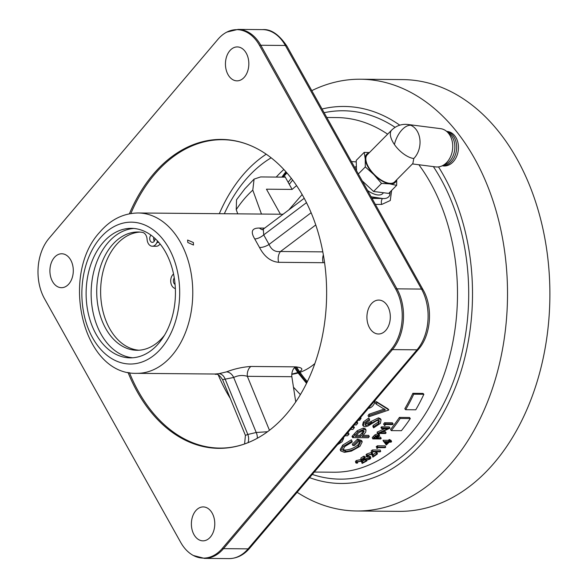 <?xml version="1.0" encoding="UTF-8"?>
<svg xmlns="http://www.w3.org/2000/svg" width="588" height="588" viewBox="0 0 588 588"><rect width="100%" height="100%" fill="white"/><g stroke="black" fill="none" stroke-linecap="round" stroke-linejoin="round"><path stroke-width="0.88" d="M193.379 242.535L187.609 240.051L187.792 242.484L193.489 245.042L193.379 242.535M323.363 254.883A9.254 6.38 -89.5 0 0 323.165 262.704L324.576 262.623M304.231 198.296L263.314 229.129L263.711 234.891L269.047 244.439A9.254 4.087 -24.6 0 1 259.521 247.497C264.357 256.677 270.737 261.616 278.661 262.314A9.254 6.38 90.5 0 1 280.535 251.495L322.812 251.87M259.521 247.497L254.736 238.934C250.312 231.562 251.899 227.938 259.514 228.056L264.681 228.1M248.026 442.668A9.254 6.534 80.4 0 0 247.82 434.466L245.416 435.385L244.593 443.947M266.232 154.196A154.203 106.34 -89.5 0 0 242.704 175.261A154.203 106.34 -89.5 0 0 219.317 213.687M218.288 374.975A154.203 106.34 -89.5 0 0 230.231 398.326M353.851 434.348A154.203 106.34 -89.5 0 0 354.41 433.966M271.156 157.812A148.036 102.091 -89.5 0 0 245.38 180.038A148.036 102.091 -89.5 0 0 224.337 213.731M127.993 372.358A154.468 106.524 -89.5 0 0 254.692 439.64A154.468 106.524 -89.5 0 0 286.959 413.496A154.468 106.524 -89.5 0 0 325.26 268.084A154.468 106.524 -89.5 0 0 257.257 148.757A154.468 106.524 -89.5 0 0 153.262 174.268A154.468 106.524 -89.5 0 0 129.389 213.797M244.483 77.021A16.964 11.701 90.5 0 1 236.993 80.85A16.964 11.701 90.5 0 1 226.086 69.538A16.964 11.701 90.5 0 1 229.798 50.752A16.964 11.701 90.5 0 1 237.287 46.922A16.964 11.701 90.5 0 1 248.195 58.241A16.964 11.701 90.5 0 1 244.483 77.021M385.963 330.169A16.964 11.701 90.5 0 1 378.466 333.999A16.964 11.701 90.5 0 1 367.566 322.68A16.964 11.701 90.5 0 1 371.278 303.9A16.964 11.701 90.5 0 1 378.768 300.071A16.964 11.701 90.5 0 1 389.675 311.383A16.964 11.701 90.5 0 1 385.963 330.169M68.943 283.864A16.964 11.701 90.5 0 1 61.453 287.694A16.964 11.701 90.5 0 1 50.546 276.382A16.964 11.701 90.5 0 1 54.258 257.595A16.964 11.701 90.5 0 1 61.747 253.766A16.964 11.701 90.5 0 1 72.655 265.078A16.964 11.701 90.5 0 1 68.943 283.864M210.423 537.013A16.964 11.701 90.5 0 1 202.934 540.842A16.964 11.701 90.5 0 1 192.026 529.523A16.964 11.701 90.5 0 1 195.738 510.744A16.964 11.701 90.5 0 1 203.227 506.915A16.964 11.701 90.5 0 1 214.135 518.226A16.964 11.701 90.5 0 1 210.423 537.013M356.865 421.897L357.791 423.007A178.877 123.355 -89.5 0 1 356.387 424.933L354.299 424.918M373.674 426.418L372.924 426.69L373.071 425.455L378.077 422.235L378.819 420.413M371.506 422.265L368.463 424.227M373.63 427.836L373.784 426.594L378.812 423.345L379.392 420.824L378.268 420.332L376.349 420.868L367.985 426.021L364.979 426.822L363.31 426.124L362.59 424.977L363.318 422.008L368.786 417.972L369.646 420.317L365.545 423.286L365.06 425.146L365.912 425.499L365.192 424.367L378.481 417.862L380.326 418.634L381.068 419.707L380.414 423.36L373.63 427.836L372.924 426.69M368.772 416.804A178.877 123.355 -89.5 0 0 369.764 415.275L385.412 409.932L376.276 404.184A178.877 123.355 -89.5 0 0 377.158 402.523L388.793 409.858A178.877 123.355 -89.5 0 1 388.668 410.071L368.772 416.804L368.007 415.753A177.333 122.297 -89.5 0 0 368.985 414.231L384.611 408.939M376.276 404.184L375.438 403.236A177.333 122.297 -89.5 0 0 376.32 401.589L387.984 408.858L388.793 409.858M393.1 423.904A178.877 123.355 -89.5 0 1 392.608 424.58L385.596 424.521A178.877 123.355 -89.5 0 1 384.75 425.661L383.552 424.095A177.333 122.297 -89.5 0 0 384.559 422.721L392.372 422.794L393.1 423.904L385.287 423.838L384.559 422.721M409.535 417.495L399.406 417.406A177.333 122.297 -89.5 0 1 390.564 429.438L391.248 430.614L401.384 430.703A178.877 123.355 -89.5 0 0 410.299 418.56L409.535 417.495M422.993 393.416L412.864 393.328A177.333 122.297 -89.5 0 1 404.823 408.719L405.632 409.711L415.76 409.799A178.877 123.355 -89.5 0 0 423.875 394.276L422.993 393.416M391.637 190.424L390.278 200.515L381.759 204.433L375.35 204.374M353.028 426.418L353.682 426.425L354.388 427.572L352.065 427.557M369.337 436.583A178.877 123.355 -89.5 0 1 368.257 437.766L352.624 437.626A178.877 123.355 -89.5 0 0 354.976 435.024L354.321 433.819L357.21 430.725L363.347 428.079L365.332 428.828L366.015 429.99L365.714 432.092L362.98 435.568A178.877 123.355 -89.5 0 1 362.127 436.524L369.337 436.583L368.698 435.363L363.208 435.311M377.253 432.239L377.07 432.239A177.333 122.297 -89.5 0 0 377.18 432.114L384.699 428.681M382.501 431.673L385.405 431.695L386.073 432.886A178.877 123.355 -89.5 0 1 385.831 433.172A178.877 123.355 -89.5 0 1 385.552 433.503L377.731 433.437A178.877 123.355 -89.5 0 0 377.841 433.305L387.801 428.711L381.649 428.652L380.95 427.498A177.333 122.297 -89.5 0 0 381.45 426.859L389.271 426.925L389.976 428.071L382.156 428.005L381.45 426.859M362.634 434.157L364.192 431.019L363.024 430.519L358.452 432.937L357.482 434.003A178.877 123.355 -89.5 0 1 355.306 436.465L360.517 436.509L362.634 434.157L361.98 432.952L363.575 430.585M354.976 435.024L357.886 431.908L364.046 429.24L363.347 428.079M354.711 435.326L354.667 435.238A177.333 122.297 -89.5 0 0 354.931 434.944M356.394 435.252L359.878 435.282L361.98 432.952M346.553 434.047L349.066 434.069A178.877 123.355 -89.5 0 1 347.545 435.789L345.09 435.774M311.787 90.64A215.884 148.882 90.5 0 1 360.532 79.226A215.884 148.882 90.5 0 1 499.352 223.212A215.884 148.882 90.5 0 1 452.062 462.278A215.884 148.882 90.5 0 1 356.732 510.979A215.884 148.882 90.5 0 1 297.124 492.296M360.532 79.226L402.912 79.6A215.884 148.882 90.5 0 1 541.724 223.587A215.884 148.882 90.5 0 1 494.442 462.646A215.884 148.882 90.5 0 1 399.105 511.354L356.732 510.979M102.746 242.94A64.768 44.666 -89.5 0 0 88.56 314.661A64.768 44.666 -89.5 0 0 130.205 357.857A64.768 44.666 -89.5 0 0 158.804 343.245A64.768 44.666 -89.5 0 0 172.99 271.524A64.768 44.666 -89.5 0 0 131.344 228.335A64.768 44.666 -89.5 0 0 102.746 242.94M133.858 228.453A64.768 44.666 -89.5 0 0 107.773 242.984A64.768 44.666 -89.5 0 0 93.191 312.978A64.768 44.666 -89.5 0 0 132.719 357.776M306.495 202.647L263.711 234.891A9.254 4.432 -33.9 0 1 254.736 238.934M311.125 212.731L269.047 244.439C271.45 249.878 275.28 252.23 280.535 251.495L315.763 224.954M351.418 161.546L356.152 161.906M370.433 405.904L372.513 403.464M375.357 400.112L374.313 403.552C372.807 406.499 370.697 408.116 367.992 408.403M360.562 417.546L361.076 418.266A178.877 123.355 -89.5 0 1 359.716 420.266L358.261 420.251M359.952 418.259L361.076 418.266M355.931 422.993L357.791 423.007M350.499 429.402L352.932 429.424A178.877 123.355 -89.5 0 0 354.388 427.572M347.567 432.856L348.405 432.864L349.066 434.069M343.223 437.972L343.642 438.45L342.098 441.742L337.49 444.726M339.401 442.477L340.224 441.5M340.32 441.698L341.319 440.214M345.582 451.422C350.338 451.114 354.623 449.394 358.437 446.27L360.363 442.433L358.636 441.463A178.877 123.355 -89.5 0 1 354.446 445.483L352.844 445.469A178.877 123.355 -89.5 0 0 358.143 440.331L362.223 441.838L359.937 446.373L351.352 451.121L344.458 452.348L340.695 450.893L343.274 446.439L351.999 441.088L352.19 442.051L344.84 446.483L342.745 450.276L345.582 451.422L345.082 450.07C349.831 449.761 354.094 448.063 357.879 444.962L359.9 441.897M342.694 449.497L345.082 450.07M358.437 446.27L357.879 444.962M352.844 445.469L352.278 444.168A177.333 122.297 -89.5 0 0 357.533 439.074L361.635 440.581L362.223 441.838M358.143 440.331L357.533 439.074M340.195 449.555L342.716 445.123L351.396 439.824L351.999 441.088M343.274 446.439L342.716 445.123M357.886 431.908L357.21 430.725M364.046 429.24L366.015 429.99M352.624 437.626L351.991 436.392A177.333 122.297 -89.5 0 0 354.321 433.819M353.741 436.406L351.991 436.392M360.517 436.509L359.878 435.282M378.812 423.345L378.077 422.235M363.31 426.124L364.046 423.117L363.318 422.008M364.046 423.117L369.551 419.046M365.912 425.499L368.661 424.536L367.934 423.411M368.661 424.536L379.238 418.935L378.481 417.862M371.682 422.522L370.947 421.42M379.238 418.935L381.068 419.707M373.784 426.594L373.071 425.455M369.764 415.275L368.985 414.231M377.158 402.523L376.32 401.589M378.018 437.884A178.877 123.355 -89.5 0 1 377.584 438.354L381.193 438.383A178.877 123.355 -89.5 0 1 380.649 438.964L372.829 438.891L372.211 437.648A177.333 122.297 -89.5 0 0 373.387 436.392L374.857 434.9L377.966 433.643L378.959 434.017L379.605 435.223L378.018 437.884L377.386 436.649L378.775 434.988M372.829 438.891A178.877 123.355 -89.5 0 0 374.019 437.619L375.504 436.12L374.857 434.9M375.504 436.12L378.621 434.855L377.966 433.643M378.621 434.855L379.605 435.223M377.305 437.795L376.959 437.112L377.628 437.119M381.193 438.383L380.568 437.141L378.701 437.127M377.253 437.692L376.452 437.685M376.783 438.347L377.856 437.2L378.091 435.458L375.284 437.127A178.877 123.355 -89.5 0 1 374.181 438.317L376.783 438.347L376.158 437.105L377.621 435.517M375.313 437.097L376.158 437.105M377.18 432.114L377.841 433.305M381.649 428.652A178.877 123.355 -89.5 0 0 382.156 428.005M377.07 432.239L377.731 433.437M389.976 428.071A178.877 123.355 -89.5 0 1 389.859 428.226L379.936 432.834L386.073 432.886M384.273 425.22A178.877 123.355 -89.5 0 0 385.287 423.838M356.688 461.999L361.135 460.83L362.524 461.661L362.847 462.638A178.877 123.355 -89.5 0 0 366.118 460.823L366.919 460.83A178.877 123.355 -89.5 0 1 362.135 463.44L361.635 461.955L360.569 461.19L357.46 462.028L356.813 462.653L357.629 462.918A178.877 123.355 -89.5 0 1 356.989 463.248L355.806 462.881L356.688 461.999L356.321 460.558L361.23 459.434M361.135 460.83L360.745 459.397M361.635 459.544L362.487 461.19A177.333 122.297 -89.5 0 0 365.405 459.573M362.847 462.638L362.487 461.19M366.118 460.823L365.993 460.367M366.919 460.83L366.765 460.257M357.629 462.918L357.276 461.47M355.806 462.881L355.446 461.426L356.321 460.558M364.215 459.441L369.602 457.567L370.903 458.015L369.955 459.132L365.626 460.389A178.877 123.355 -89.5 0 0 366.25 460.022L369.19 459.103L369.852 458.28L368.955 457.971L365.567 459.015L364.442 459.948L361.245 459.485A178.877 123.355 -89.5 0 0 364.075 457.699L364.876 457.699A178.877 123.355 -89.5 0 1 362.531 459.191L364.215 459.441L363.803 458.023M364.876 458.934L364.464 457.523M364.766 457.339L366.567 456.589M368.235 456.222L370.477 456.611L370.903 458.015M369.602 457.567L369.168 456.163M365.626 460.389L365.236 458.963M366.559 458.5L368.029 458.059M369.19 459.103L368.772 457.685M366.25 460.022L365.854 458.596M361.245 459.485L360.834 458.067A177.333 122.297 -89.5 0 0 363.641 456.288L364.442 456.295L364.876 457.699M364.075 457.699L363.641 456.288M363.781 456.729A177.333 122.297 -89.5 0 0 364.442 456.295M372.197 455.083L371.138 454.34L368.088 455.377L367.493 456.178L368.323 456.486A178.877 123.355 -89.5 0 1 367.706 456.905C366.236 456.817 366.103 456.303 367.316 455.347L371.675 453.899L371.197 452.525L372.652 453.532L373.064 454.737A177.333 122.297 -89.5 0 0 376.173 452.503L376.974 452.51L377.459 453.885A178.877 123.355 -89.5 0 1 372.858 457.126L372.145 454.936M373.064 454.737L372.674 453.598M371.675 453.899L373.123 454.914L373.512 456.126A178.877 123.355 -89.5 0 0 376.658 453.877L376.173 452.503M376.342 452.98A177.333 122.297 -89.5 0 0 376.974 452.51M367.059 454.568L367.243 455.406M368.323 456.486L367.875 455.09M376.658 453.877L377.459 453.885M367.316 455.347L366.861 453.965L371.197 452.525M372.88 451.319L372.373 449.967L380.186 450.04L380.693 451.386L372.88 451.319A178.877 123.355 -89.5 0 1 371.66 452.282L371.16 450.923A177.333 122.297 -89.5 0 0 372.373 449.967M380.693 451.386A178.877 123.355 -89.5 0 1 380.105 451.856L373.086 451.797A178.877 123.355 -89.5 0 1 372.072 452.591L371.66 452.282M385.706 447.174A178.877 123.355 -89.5 0 1 385.125 447.681L378.113 447.622A178.877 123.355 -89.5 0 1 377.121 448.482L376.695 448.144A178.877 123.355 -89.5 0 0 377.893 447.1L385.706 447.174L385.155 445.858L377.342 445.792L377.893 447.1M389.719 440.846L389.109 439.589L389.91 439.596L390.52 440.853L389.719 440.846A178.877 123.355 -89.5 0 1 389.006 441.566L388.403 440.302A177.333 122.297 -89.5 0 0 389.109 439.589M389.543 441.022L389.462 440.309M390.52 440.853A178.877 123.355 -89.5 0 1 389.807 441.573L391.608 441.595L391.013 440.324L390.263 440.316M383.266 440.824L386.272 444.998A178.877 123.355 -89.5 0 0 389.249 442.132L391.057 442.147A178.877 123.355 -89.5 0 0 391.608 441.595M386.25 443.19A177.333 122.297 -89.5 0 0 387.374 442.117M385.537 442.102L386.007 442.654A177.333 122.297 -89.5 0 0 386.573 442.11M388.447 442.125L385.052 442.095L386.588 443.94A178.877 123.355 -89.5 0 0 388.447 442.125M386.007 442.654L386.588 443.94M383.479 441.632A178.877 123.355 -89.5 0 0 383.596 441.522L389.006 441.566M383.596 441.522L382.994 440.258L388.403 440.302M391.248 430.614A178.877 123.355 -89.5 0 0 400.171 418.472L399.406 417.406M410.299 418.56L400.171 418.472M405.632 409.711A178.877 123.355 -89.5 0 0 413.746 394.188L412.864 393.328M423.875 394.276L413.746 394.188M389.469 440.868L388.668 440.86M377.555 446.314A177.333 122.297 -89.5 0 1 376.585 447.159L376.158 446.821A177.333 122.297 -89.5 0 0 377.342 445.792M367.265 455.502C365.795 455.421 365.655 454.906 366.861 453.965M376.959 437.112A177.333 122.297 -89.5 0 0 377.386 436.649M382.604 198.501L382.604 198.501C386.206 198.825 388.595 197.715 389.77 195.172L390.167 191.901M389.77 195.172A29.297 13.767 44.7 0 0 389.653 192.423M381.759 204.433A4.623 3.19 90.5 0 1 382.516 198.501L371.087 196.745M44.541 298.755A42.909 29.591 90.5 0 1 49.01 238.375L217.928 39.337A42.909 29.591 90.5 0 1 226.887 32.075A42.909 29.591 90.5 0 1 259.536 45.416L395.68 289.009A42.909 29.591 90.5 0 1 391.211 349.39L222.293 548.428A42.909 29.591 90.5 0 1 193.401 555.513A42.909 29.591 90.5 0 1 180.678 542.349L44.541 298.755M276.228 177.076A148.036 102.091 90.5 0 1 283.835 169.484M267.533 431.732L256.221 432.489L247.82 434.466L225.278 379.451A9.254 6.483 82.6 0 0 218.912 373.674L226.446 371.895A9.254 6.696 70.7 0 1 233.679 377.467L222.587 379.664C217.112 371.66 216.296 375.269 214.877 374.027L136.769 373.336A80.188 55.301 90.5 0 0 172.181 355.248A80.188 55.301 90.5 0 0 189.74 266.452A80.188 55.301 90.5 0 0 138.187 212.974C123.333 213.209 110.515 219.633 99.725 232.238C59.763 275.118 82.643 375.188 136.769 373.336M295.742 401.927L291.846 376.71L247.342 376.32A9.254 6.38 90.5 0 1 250.966 366.464C242.69 366.993 234.516 368.801 226.446 371.895M291.824 374.108L298.05 372.527C303.871 369.484 303.011 367.596 295.47 366.853A9.254 6.38 -89.5 0 0 291.846 376.71M269.458 430.291L247.342 376.32C242.638 374.931 238.081 375.313 233.679 377.467L256.221 432.489A9.254 6.666 73 0 1 257.309 438.258M218.912 373.674L214.877 374.027M291.81 374.321A80.188 55.301 -89.5 0 0 314.859 363.56M262.439 229.643A9.254 6.38 90.5 0 1 259.514 228.056M281.873 177.128A164.434 113.396 90.5 0 1 285.9 171.755M286.385 172.306A154.218 106.347 -89.5 0 0 283.482 175.614A154.218 106.347 -89.5 0 0 282.218 177.128M366.53 454.215A164.846 113.682 -89.5 0 0 366.897 454.076M295.382 366.919A109.184 75.293 -89.5 0 0 298.792 372.248M299.064 372.645A109.184 75.293 -89.5 0 0 306.936 382.531M356.144 166.308L355.696 166.764A19.044 8.945 44.7 0 0 354.924 167.83M367.574 190.461A19.044 8.945 44.7 0 0 382.759 193.562L383.111 193.209M413.783 158.532A19.279 9.055 -135.3 0 1 394.423 144.523A19.279 9.055 -135.3 0 1 392.843 141.995A19.279 9.055 -135.3 0 1 391.74 130.036L367.243 154.776A19.279 9.055 44.7 0 0 368.345 166.735A19.279 9.055 44.7 0 0 382.068 180.582A19.279 9.055 44.7 0 0 394.629 181.905L412.872 163.486L413.783 158.532A19.279 14.502 97.3 0 0 419.935 139.995A19.279 14.502 97.3 0 0 410.791 125.273A19.279 14.502 97.3 0 0 407.881 124.48L407.881 124.48C401.655 123.825 396.275 125.678 391.74 130.036M442.25 165.794L443.139 165.904A17.346 13.054 -82.7 0 0 452.841 162.134A17.346 13.054 -82.7 0 0 458.148 143.715A17.346 13.054 -82.7 0 0 447.534 131.492L446.652 131.374M442.345 165.75A17.346 13.054 -82.7 0 0 451.047 161.906A17.346 13.054 -82.7 0 0 456.457 144.126A17.346 13.054 -82.7 0 0 446.733 131.44M412.438 163.927L435.708 166.904A19.279 14.502 -82.7 0 0 441.684 166.036L444.918 164.669A17.346 13.054 -82.7 0 0 449.254 161.671A17.346 13.054 -82.7 0 0 448.945 133.138L446.152 130.999A19.279 14.502 -82.7 0 0 440.596 128.662L407.881 124.48M441.684 166.036A19.279 14.502 -82.7 0 0 446.498 162.707A19.279 14.502 -82.7 0 0 446.152 130.999M369.058 152.939A20.043 9.415 44.7 0 0 365.258 159.135A20.043 9.415 44.7 0 0 373.931 174.658A20.043 9.415 44.7 0 0 389.609 183.868A20.043 9.415 44.7 0 0 396.452 180.068M369.455 152.542L364.185 152.373L365.258 159.135L365.295 166.933L373.931 174.658L381.531 183.419L389.609 183.868L396.657 185.352L396.731 179.788M381.531 183.419L373.564 191.475L388.683 193.401L396.657 185.352M373.564 191.475L362.201 180.847M365.295 166.933L358.349 173.952M356.512 170.66L356.21 160.428L364.185 152.373M164.596 335.072A59.138 40.785 90.5 0 1 163.089 336.931A59.138 40.785 90.5 0 1 136.982 350.272A59.138 40.785 90.5 0 1 98.953 310.832A59.138 40.785 90.5 0 1 111.904 245.343A59.138 40.785 90.5 0 1 138.018 232.003A59.138 40.785 90.5 0 1 142.428 232.392A7.71 5.314 90.5 0 1 147.081 239.287A7.71 5.314 -89.5 0 0 152.307 246.232A7.71 5.314 -89.5 0 0 156.922 242.484L157.547 240.992M138.937 350.22A59.138 40.785 90.5 0 1 102.555 309.523A59.138 40.785 90.5 0 1 115.814 245.38A59.138 40.785 90.5 0 1 139.973 232.091M173.548 274.03A7.71 5.314 -89.5 0 0 172.681 274.861A7.71 5.314 -89.5 0 0 170.792 282.306A7.71 5.314 -89.5 0 0 174.416 288.201A7.71 5.314 90.5 0 1 175.364 288.774M155.034 238.478A3.859 2.661 90.5 0 1 154.041 241.506A3.859 2.661 90.5 0 1 152.343 242.381A3.859 2.661 90.5 0 1 149.867 239.808A3.859 2.661 90.5 0 1 150.704 235.538A3.859 2.661 90.5 0 1 151.057 235.193M175.084 284.445A3.859 2.661 90.5 0 1 174.276 277.948M153.769 237.346A3.859 2.661 -89.5 0 0 154.306 241.154M152.307 246.232L156.217 246.269A7.71 5.314 -89.5 0 0 160.076 243.924M283.225 177.135A152.659 105.281 90.5 0 1 283.504 176.804A152.659 105.281 90.5 0 1 286.929 172.938M236.229 209.651L236.538 199.773L244.865 188.785L254.089 179.105L252.789 190.137A123.223 84.981 -89.5 0 0 244.094 199.141A123.223 84.981 -89.5 0 0 236.229 209.651L237.75 213.848M261.491 214.12L252.789 190.137M280.439 214.223L266.452 189.189L292.133 189.417L284.989 176.635A179.759 100.305 -139.7 0 0 284.673 177.15L260.631 176.937L254.089 179.105M292.133 189.417A124.597 85.922 90.5 0 1 296.602 185.632M323.165 262.704L278.661 262.314M257.257 148.757C246.019 142.833 234.458 139.812 222.587 139.694A154.203 106.34 -89.5 0 0 154.49 174.482A154.203 106.34 -89.5 0 0 130.837 213.54M129.433 372.645A154.203 106.34 -89.5 0 0 219.868 448.093C231.745 448.181 243.351 445.366 254.692 439.64M314.301 472.054L333.639 472.223A177.333 122.297 -89.5 0 0 411.945 432.217A177.333 122.297 -89.5 0 0 418.869 164.75M387.639 134.182A177.333 122.297 -89.5 0 0 336.762 117.571L326.788 117.482M312.287 474.428A184.191 127.023 -89.5 0 0 421.39 437.582A184.191 127.023 -89.5 0 0 433.371 166.602M395.099 127.331A184.191 127.023 -89.5 0 0 324.12 112.705M309.567 477.632A188.513 129.999 -89.5 0 0 424.095 440.934A188.513 129.999 -89.5 0 0 438.501 166.904M399.781 125.178A188.513 129.999 -89.5 0 0 322.055 109.008M161.472 348.022A70.935 48.914 -89.5 0 0 168.866 248.217A70.935 48.914 -89.5 0 0 100.078 238.169A70.935 48.914 -89.5 0 0 92.691 337.975A70.935 48.914 -89.5 0 0 161.472 348.022M374.019 437.619L373.387 436.392M362.524 461.661L362.142 460.22M372.02 198.413L382.516 198.501M379.451 198.105L371.807 198.031M248.092 548.861A4.623 2.58 40.3 0 0 249.621 548.273C243.822 555.035 236.957 558.482 229.026 558.6A43.174 29.775 -89.5 0 0 248.092 548.861L417.01 349.823A4.623 2.58 40.3 0 0 418.531 349.235C431.144 334.947 433.165 307.098 423.059 289.737A4.623 2.139 150.8 0 0 421.508 289.068L285.364 45.474A43.174 29.775 -89.5 0 0 262.564 29.613C270.862 28.9 278.984 34.405 286.922 46.143A4.623 2.139 150.8 0 0 285.364 45.474L260.8 45.254L396.937 288.848L421.508 289.068A43.174 29.775 -89.5 0 1 417.01 349.823L392.439 349.603L223.528 548.641L248.092 548.861M226.887 32.075L237.993 29.4A43.174 29.775 90.5 0 1 260.8 45.254A4.623 2.139 150.8 0 0 259.536 45.416M395.68 289.009A4.623 2.139 150.8 0 1 396.937 288.848A43.174 29.775 90.5 0 1 392.439 349.603A4.623 2.58 40.3 0 1 391.211 349.39M222.293 548.428A4.623 2.58 40.3 0 0 223.528 548.641A43.174 29.775 90.5 0 1 204.462 558.387L229.026 558.6M250.966 366.464L295.47 366.853M307.377 381.627A108.604 74.897 90.5 0 1 300.005 372.322M299.682 371.859A108.604 74.897 90.5 0 1 296.492 366.89M394.423 144.523A19.279 10.261 111.2 0 1 409.277 125.34A19.279 10.261 -68.8 0 1 410.791 125.273M158.892 242.499L156.922 242.484M296.359 368.522A111.029 76.565 -89.5 0 0 298.733 372.277M298.991 372.667A111.029 76.565 -89.5 0 0 306.796 382.817M289.303 184.353A151.123 104.216 90.5 0 1 292.655 180.06M291.317 178.311A152.659 105.281 -89.5 0 0 288.157 182.302M283.063 214.245L138.187 212.974M343.024 437.215L343.642 438.45M340.18 449.526L340.695 450.893M371.939 454.318L372.571 456.244M249.621 548.273L418.531 349.235M423.059 289.737L286.922 46.143M237.993 29.4L262.564 29.613M193.401 555.513L204.462 558.387M245.416 435.385L222.587 379.664M263.314 229.129L262.123 229.761L263.101 229.702M306.546 383.325L298.101 372.946M297.859 372.594L294.603 367.574M302.159 194.562L288.818 209.909M293.463 387.183L300.394 394.629"/></g></svg>
